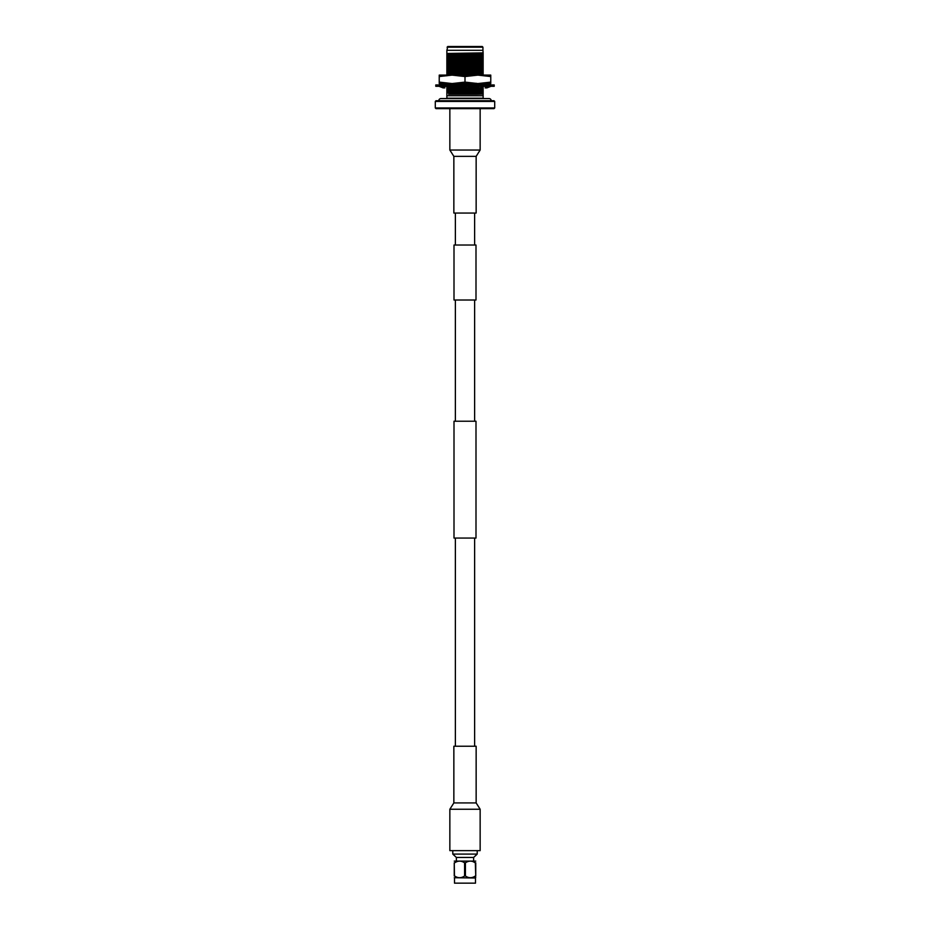 <?xml version="1.0" encoding="UTF-8"?>
<svg xmlns="http://www.w3.org/2000/svg" width="930" height="930" viewBox="0 0 930 930"><rect width="100%" height="100%" fill="white"/><g stroke="black" fill="none" stroke-linecap="round" stroke-linejoin="round"><path stroke-width="1.4" d="M474.625 245.032L474.625 213.051M455.375 245.032L455.375 213.051M454.003 300.018L475.997 300.018L475.997 245.032L454.003 245.032L454.003 300.018M475.997 538.063L454.003 538.063L454.003 421.22L475.997 421.22L475.997 538.063M474.625 746.232L474.625 538.063M455.375 746.232L455.375 538.063M474.625 421.22L474.625 300.018M455.375 421.22L455.375 300.018M449.853 850.636L480.147 850.636L480.147 809.24L449.853 809.24L449.853 850.636M476.148 802.927L476.148 746.232L453.852 746.232L453.852 802.927L476.148 802.927L480.147 809.24M449.853 108.647L449.853 150.044L480.147 150.044L480.147 108.647M453.852 156.356L453.852 213.051L476.148 213.051L476.148 156.356L453.852 156.356L449.853 150.044M475.742 861.099L454.259 861.099M472.94 861.587L475.323 862.808L475.742 876.014C475.742 878.246 475.742 878.246 475.742 876.014L475.742 862.808C475.742 860.576 475.742 860.576 475.742 862.808C475.742 860.576 475.742 860.576 475.742 862.808L475.323 862.808C472.033 860.576 468.732 860.576 465.419 862.808L465.419 876.014L464.582 876.014L464.582 862.808L465.419 862.808M454.456 876.014L454.259 862.808C454.259 860.576 454.259 860.576 454.259 862.808C454.259 860.576 454.259 860.576 454.259 862.808L454.259 876.014C454.259 878.246 454.259 878.246 454.259 876.014L454.456 876.014M470.371 861.099L472.056 861.308M457.06 861.587L457.944 861.308M464.582 862.808L464.582 862.808C461.292 860.576 457.99 860.576 454.677 862.808M475.742 877.223L475.497 878.001L454.259 877.722M475.323 876.014C472.01 878.246 468.708 878.246 465.419 876.014M464.582 876.014C461.268 878.246 457.967 878.246 454.677 876.014M454.503 883.151L475.497 883.151L454.503 883.151L454.503 878.001M473.637 860.82L473.637 857.448L477.206 854.089L477.206 850.636M456.363 860.82L456.363 857.448L452.794 854.089L452.794 850.636M456.363 857.448L473.637 857.448M452.794 854.089L477.206 854.089M438.786 100.742A2.174 2.174 0 0 1 440.971 98.568L489.029 98.568A2.174 2.174 0 0 1 491.214 100.742M444.145 84.932L443.54 83.561L449.504 83.561L446.016 84.932M452.247 84.932L450.655 83.561L452.108 83.561L439.227 82.107L439.227 83.561L452.108 83.561L465 82.107L465 76.551L452.108 75.109L490.773 75.109L490.773 76.551L477.892 75.109L465 76.551M465 82.107L477.892 83.561L490.773 82.107L490.773 83.561L476.544 83.584M488.052 84.932L485.809 83.584M443.552 83.584L449.423 83.584M450.69 83.584L462.291 83.584M463.291 83.584L475.962 83.584M443.517 75.109L476.404 75.109M486.227 75.074L483.135 75.074L483.135 72.377L446.865 73.284L446.865 75.807M477.892 83.561L452.108 83.561M439.227 75.109L452.108 75.109L439.227 76.551L439.227 75.109M439.227 82.107L439.227 76.551M490.773 82.107L490.773 76.551M462.326 83.561L460.257 84.932M464.779 86.304L467.197 88.001L469.743 86.304M465.221 84.932L463.256 83.561M450.108 86.304L453.852 88.001L454.259 86.304M453.689 86.304L453.852 88.001M441.948 86.304L444.761 88.001L444.761 86.304M445.005 86.874L444.122 86.304M442.587 83.561L439.018 84.932M444.761 83.247L444.761 84.932M444.087 84.781L444.61 83.584M443.691 87.35L443.401 88.001L443.157 86.874M439.018 86.304L443.401 88.001M446.016 86.304L446.865 86.641M483.135 84.595L483.984 84.932M486.599 83.247L486.843 84.374M485.913 86.455L485.239 88.001L485.239 86.304M486.309 87.35L485.239 88.001M487.413 83.561L490.982 84.932M485.239 83.247L485.239 84.932M485.855 86.304L486.599 88.001L490.982 86.304M484.995 84.374L485.879 84.932M476.148 83.247L475.521 84.932M479.892 84.932L476.52 83.561M477.753 86.304L479.706 88.001L483.984 86.304M476.183 83.561L476.311 84.932M435.786 84.932L435.786 86.304L494.214 86.304L494.214 84.932L435.786 84.932M494.702 101.428L494.016 100.742L435.984 100.742L435.298 101.428L435.298 107.961L494.702 107.961L494.702 101.428L435.298 101.428M435.298 107.961L435.984 108.647L494.016 108.647L494.702 107.961M446.865 98.568L446.865 92.872L474.893 92.663L448.586 94.221L476.276 94.221L483.135 94.07L483.135 92.419L474.893 92.663M483.135 86.641L483.135 89.559L446.865 90.477L446.865 92.872M446.865 90.477L446.865 85.711M446.865 84.595L446.865 83.561M446.865 73.284L446.865 50.511L447.749 46.5L482.252 46.5L482.937 47.186L447.063 47.186M447.063 50.325L482.937 50.325L483.135 52.87L446.865 53.475M483.135 72.377L483.135 52.87M483.135 83.561L477.044 84.014M483.135 85.386L483.135 83.828M483.135 92.419L483.135 89.559M483.135 94.07L483.135 98.568M482.937 50.325L482.937 47.186M483.135 93.977L476.276 94.221M483.135 91.117L446.865 92.151M483.135 92.07L458.967 92.663M483.135 88.245L446.865 89.292M483.135 89.21L446.865 90.129M449.539 86.304L446.865 86.42M477.985 86.502L469.127 86.722M465.477 86.792L454.386 87.036M452.794 87.083L446.865 87.257M481.008 83.561L476.648 83.677M475.893 83.7L463.838 83.967M461.652 84.014L451.457 84.258M483.135 73.923L446.865 74.97M483.135 74.888L475.928 75.109M483.135 71.064L446.865 72.11M483.135 72.029L446.865 72.947M483.135 68.204L446.865 69.239M483.135 69.169L446.865 70.076M483.135 65.333L446.865 66.379M483.135 66.297L446.865 67.216M483.135 62.473L446.865 63.519M483.135 63.438L446.865 64.344M483.135 59.613L446.865 60.648M483.135 60.578L446.865 61.485M483.135 56.742L446.865 57.788M483.135 57.707L446.865 58.625M483.135 53.882L446.865 54.928M483.135 54.847L446.865 55.754M483.135 93.256L448.586 94.221M483.135 90.396L446.865 91.442M483.135 87.536L480.601 87.641M479.345 87.687L446.865 88.571M483.135 84.665L478.787 84.839M483.135 73.214L446.865 74.249M483.135 70.343L446.865 71.389M483.135 67.483L446.865 68.529M483.135 64.623L446.865 65.658M483.135 61.752L446.865 62.798M483.135 58.892L446.865 59.939M483.135 56.033L446.865 57.067M483.135 53.161L446.865 54.207M478.369 86.839L468.581 87.083M465.965 87.129L454.189 87.397M453.177 87.42L446.865 87.606M475.695 84.049L464.314 84.305M461.106 84.374L451.852 84.595M483.135 69.517L446.865 70.424M483.135 66.646L446.865 67.564M483.135 63.786L446.865 64.693M483.135 60.927L446.865 61.833M483.135 58.055L446.865 58.974M483.135 55.196L446.865 56.102M446.865 98.22L483.135 98.22M446.865 95.732L483.135 95.732M464.43 72.249L465.57 72.249M453.852 802.927L449.853 809.24M476.148 156.356L480.147 150.044M475.497 883.151L475.497 878.001M443.075 86.978L440.588 86.304M486.925 84.258L489.413 84.932"/></g></svg>
